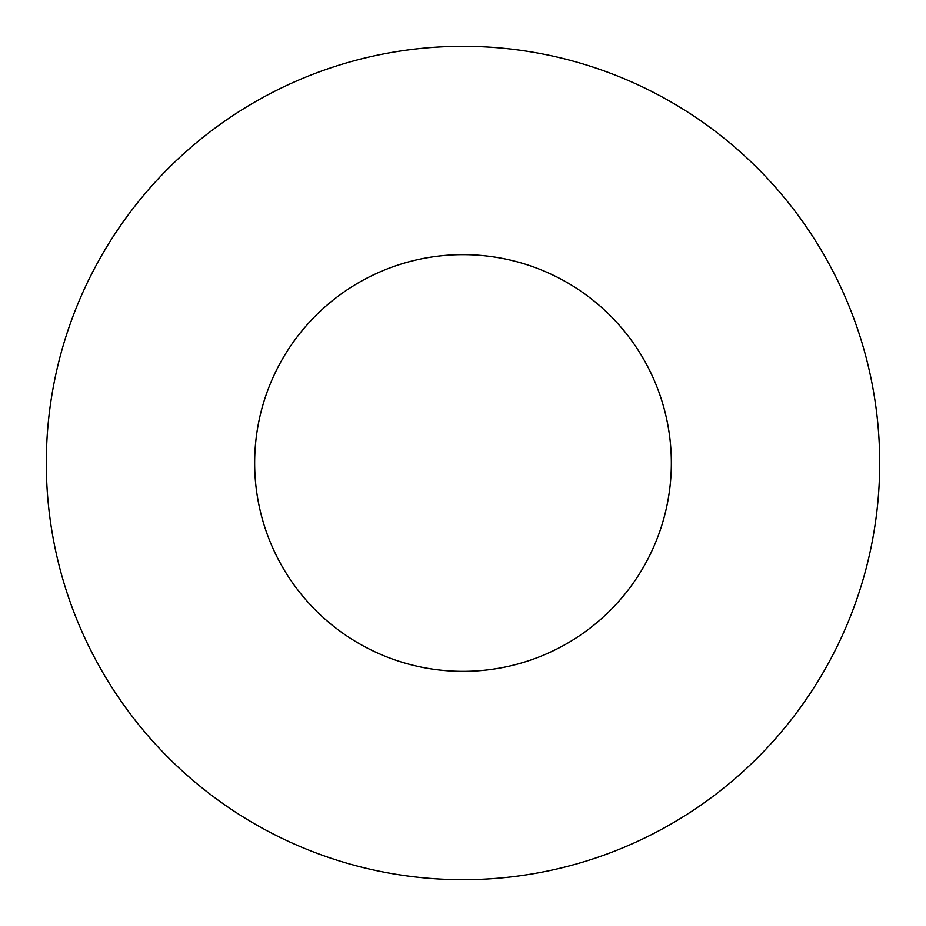 <?xml version="1.0" encoding="UTF-8"?>
<svg xmlns="http://www.w3.org/2000/svg" width="926" height="926" viewBox="0 0 926 926"><rect width="100%" height="100%" fill="white"/><g stroke="black" fill="none" stroke-linecap="round" stroke-linejoin="round"><path stroke-width="1.39" d="M671.35 463A208.35 208.35 0 0 0 463 254.65A208.35 208.35 0 0 0 254.65 463A208.35 208.35 0 0 0 463 671.35A208.35 208.35 0 0 0 671.35 463M879.7 463A416.7 416.7 0 0 0 463 46.3A416.7 416.7 0 0 0 46.3 463A416.7 416.7 0 0 0 463 879.7A416.7 416.7 0 0 0 879.7 463"/></g></svg>
